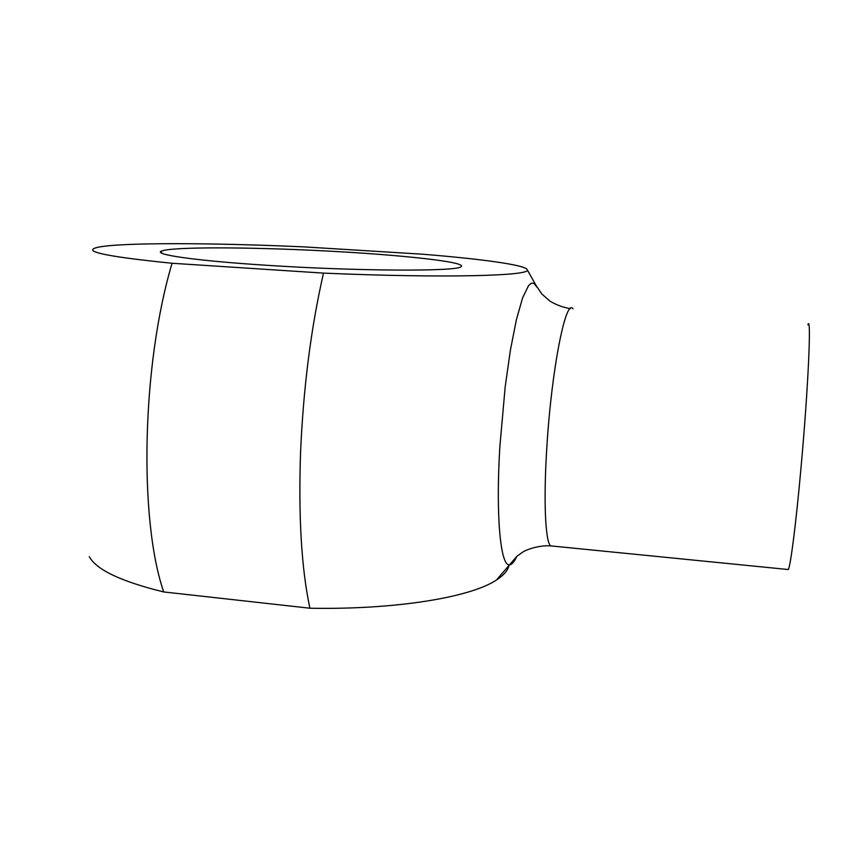 <?xml version="1.0" encoding="UTF-8"?>
<svg xmlns="http://www.w3.org/2000/svg" width="852" height="852" viewBox="0 0 852 852"><rect width="100%" height="100%" fill="white"/><g stroke="black" fill="none" stroke-linecap="round" stroke-linejoin="round"><path stroke-width="1.28" d="M172.072 263.257C104.753 256.431 80.237 251.063 98.523 247.144C122.635 242.351 213.564 242.799 303.6 246.867L422.741 254.215C481.167 258.965 524.683 264.865 527.09 269.498C534.289 275.814 445.713 278.423 323.504 273.109L172.072 263.257C141.72 364.986 138.738 519.677 163.722 591.948L309.904 608.221C395.914 609.872 471.06 597.22 496.503 579.967C503.905 575.153 508.101 570.18 509.081 565.068M89.3 556.644C96.308 569.732 121.122 581.501 163.722 591.948M787.514 569.445L788.292 569.53C790.518 566.42 795.96 524.044 800.955 468.398C808.282 388.011 811.573 313.493 807.856 324.793M309.904 608.221C301.502 568.87 298.381 517.036 300.543 452.71C303.355 387.681 311.001 327.818 323.504 273.109M266.005 265.238C195.726 260.755 152.668 254.471 161.518 251.095C171.667 246.654 250.254 247.005 325.901 250.967C401.654 254.876 468.046 262.086 461.007 266.719C457.492 271.575 357.414 271.287 266.005 265.238M552.905 546.111L550.69 545.887C545.312 542.117 543.352 500.401 546.888 446.48C551.627 368.586 565.994 297.273 573.023 308.893M536.973 287.177L533.916 283.29L531.36 283.194L528.591 285.569L522.606 297.827L516.376 319.766L510.401 350.151L505.193 386.765L499.858 446.629C495.651 515.428 500.475 565.792 509.283 564.812C511.669 564.887 514.182 562.075 516.823 556.367M570.286 308.648C562.895 307.359 556.09 304.824 549.87 301.065L541.851 294.015L536.227 285.761L527.09 269.488M788.292 569.53L550.69 545.887C539.38 544.992 525.929 549.668 522.255 552.437L516.759 556.42L496.503 579.967M161.518 251.095L161.475 253.001"/></g></svg>
